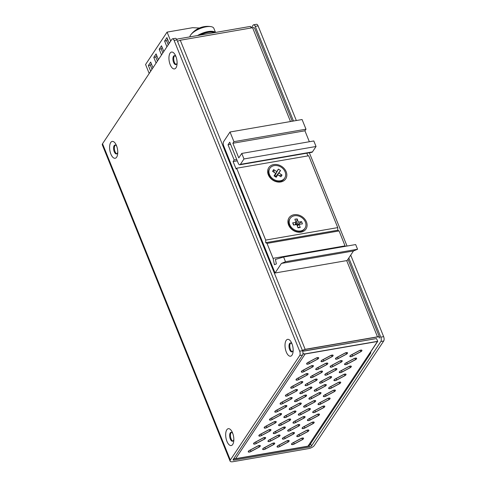 <?xml version="1.0" encoding="UTF-8"?>
<svg xmlns="http://www.w3.org/2000/svg" width="486" height="486" viewBox="0 0 486 486"><rect width="100%" height="100%" fill="white"/><g stroke="black" fill="none" stroke-linecap="round" stroke-linejoin="round"><path stroke-width="0.73" d="M275.064 272.998L347.125 260.532L353.48 250.958L357.562 249.251L355.667 244.555L283.605 257.021L285.501 261.717L281.418 263.424L275.064 272.998L223.724 145.928A3.226 1.458 80.2 0 1 223.663 141.572L230.024 131.998L233.93 141.663L232.873 143.261L238.784 157.901L241.755 153.436L243.984 158.958L240.4 164.359A3.226 1.458 80.2 0 1 239.829 164.778A3.226 1.458 80.2 0 1 238.219 163.193L229.738 142.198L228.031 144.773L234.167 159.967L233.11 161.565L236.123 169.025L236.652 168.223L265.684 240.078L265.714 242.696L337.776 230.23L339.082 230.929L345.224 246.359M265.714 242.696L267.021 243.395L273.059 258.333L274.45 264.7L276.376 263.922L275.398 259.439L283.605 257.021M230.024 131.998L302.085 119.532L305.992 129.197L304.929 130.795L309.351 141.736M241.755 153.436L313.816 140.964L316.046 146.493L312.455 151.893L240.4 164.359M239.829 164.778L311.891 152.312A3.226 1.458 -99.8 0 0 312.455 151.893M306.824 153.187L307.917 155.897M236.652 168.223L308.713 155.757L337.746 227.612L337.776 230.23M281.418 263.424L353.48 250.958M285.501 261.717L357.562 249.251M273.059 258.333L345.115 245.867M267.021 243.395L339.082 230.929M337.746 227.612L265.684 240.078M306.441 221.889A10.17 8.183 33.6 0 0 289.996 216.677A10.17 8.183 33.6 0 0 296.083 231.743A10.17 8.183 33.6 0 0 306.441 221.889M286.175 171.722A10.17 8.183 33.6 0 0 269.724 166.51A10.17 8.183 33.6 0 0 275.817 181.576A10.17 8.183 33.6 0 0 286.175 171.722M233.11 161.565L237.271 160.842M236.737 159.523L234.167 159.967M228.031 144.773L230.601 144.33M243.984 158.958L316.046 146.493M232.873 143.261L304.929 130.795M305.992 129.197L233.93 141.663M284.687 178.101L284.207 178.818A8.876 7.144 -146.4 0 1 272.962 179.923A8.876 7.144 -146.4 0 1 269.42 169L269.9 168.278A8.876 7.144 -146.4 0 1 281.242 167.239A8.876 7.144 -146.4 0 1 284.687 178.101A8.876 7.144 -146.4 0 1 273.442 179.206A8.876 7.144 -146.4 0 1 269.9 168.278M272.543 171.333L275.665 173.362L274.049 175.889L276.188 177.275L277.81 174.747L280.932 176.776L282.044 175.045L278.915 173.022L280.531 170.489L278.393 169.104L276.777 171.631L273.648 169.602L272.543 171.333M274.529 176.199L274.772 175.44M274.189 172.402L273.648 169.602M276.777 171.631L274.827 175.732L275.896 176.424L275.598 176.892M275.665 173.362L274.462 176.157M274.827 175.732L278.393 169.104M278.915 173.022L275.896 176.424L280.531 170.489M277.81 174.747L275.677 176.947M275.896 176.424L276.261 176.339M279.237 175.677L282.044 175.045M304.953 228.268L304.479 228.985A8.876 7.144 -146.4 0 1 293.131 230.024A8.876 7.144 -146.4 0 1 289.686 219.168L290.166 218.445A8.876 7.144 -146.4 0 1 298.222 215.936A8.876 7.144 -146.4 0 1 305.481 222.327A8.876 7.144 -146.4 0 1 304.953 228.268A8.876 7.144 -146.4 0 1 293.605 229.307A8.876 7.144 -146.4 0 1 290.166 218.445M300.245 227.521L299.09 224.307L302.42 223.876L301.63 221.677L298.307 222.108L297.153 218.9L294.874 219.198L296.029 222.406L292.7 222.837L293.489 225.036L296.812 224.605L297.967 227.813L300.245 227.521L297.784 227.302M299.09 224.307L297.317 226.008M301.63 221.677L297.001 225.115M293.902 224.982L292.7 222.837M298.307 222.108L296.66 224.623M295.111 224.824L296.029 222.406M297.153 218.9L295.998 224.708M233.572 458.93L234.045 460.102A1.616 0.62 158 0 1 233.08 459.914A1.616 0.62 158 0 1 233.159 459.549L302.559 355.047A3.226 1.458 -99.8 0 0 302.505 350.685L176.947 39.919A3.226 1.458 -99.8 0 0 175.337 38.339L172.5 38.825A3.226 1.458 80.2 0 1 174.11 40.411L299.668 351.178A3.226 1.458 -99.8 0 1 299.722 355.539L302.559 355.047M176.218 64.438A4.52 2.041 80.2 0 1 174.371 62.232A4.52 2.041 80.2 0 1 174.705 55.702M232.952 441.069A4.52 2.041 80.2 0 1 231.111 438.87A4.52 2.041 80.2 0 1 231.439 432.34M116.883 153.783A4.52 2.041 80.2 0 1 115.036 151.583A4.52 2.041 80.2 0 1 115.37 145.053M292.286 351.724A4.52 2.041 80.2 0 1 290.446 349.519A4.52 2.041 80.2 0 1 290.78 342.988M310.554 443.754L311.459 446.008L380.866 341.5L383.703 341.008L314.296 445.516A4.842 1.865 -22 0 1 308.452 448.645L232.988 461.7A4.842 1.865 -22 0 1 230.091 461.123A4.842 1.865 -22 0 1 230.321 460.042L299.722 355.539M311.459 446.008A1.616 0.62 -22 0 1 309.515 447.047L234.045 460.102M230.091 461.123L102.297 144.828A4.842 1.865 -22 0 1 102.534 143.753L171.935 39.245A3.226 1.458 80.2 0 1 172.5 38.825M251.25 27.957L253.072 25.211A3.226 1.458 -99.8 0 1 253.637 24.792A3.226 1.458 -99.8 0 1 255.247 26.378L258.084 25.886A3.226 1.458 -99.8 0 0 256.474 24.3L253.637 24.792M177.098 62.767A4.52 2.041 80.2 0 1 175.835 64.589A4.52 2.041 80.2 0 1 173.587 62.372A4.52 2.041 80.2 0 1 174.298 55.683A4.52 2.041 80.2 0 1 176.096 56.983M233.833 439.399A4.52 2.041 80.2 0 1 232.575 441.227A4.52 2.041 80.2 0 1 230.321 439.004A4.52 2.041 80.2 0 1 231.032 432.321A4.52 2.041 80.2 0 1 232.83 433.615M117.764 152.112A4.52 2.041 80.2 0 1 116.5 153.941A4.52 2.041 80.2 0 1 114.246 151.723A4.52 2.041 80.2 0 1 114.963 145.035A4.52 2.041 80.2 0 1 116.761 146.329M293.167 350.054A4.52 2.041 80.2 0 1 291.91 351.876A4.52 2.041 80.2 0 1 289.656 349.659A4.52 2.041 80.2 0 1 289.577 343.559A4.52 2.041 80.2 0 1 290.367 342.97A4.52 2.041 80.2 0 1 292.171 344.27M286.132 340.455A8.554 3.864 80.2 0 1 291.734 343.159A8.554 3.864 80.2 0 1 293.131 351.244A8.554 3.864 80.2 0 1 287.329 354.051A8.554 3.864 80.2 0 1 286.132 340.455M226.944 441.355A8.554 3.864 80.2 0 1 226.719 429.928A8.554 3.864 80.2 0 1 232.399 432.504A8.554 3.864 80.2 0 1 233.796 440.589A8.554 3.864 80.2 0 1 231.111 445.571A8.554 3.864 80.2 0 1 226.944 441.355M110.875 154.068A8.554 3.864 80.2 0 1 110.65 142.641A8.554 3.864 80.2 0 1 116.324 145.223A8.554 3.864 80.2 0 1 117.727 153.303A8.554 3.864 80.2 0 1 115.036 158.284A8.554 3.864 80.2 0 1 110.875 154.068M170.209 64.723A8.554 3.864 80.2 0 1 169.985 53.29A8.554 3.864 80.2 0 1 175.665 55.872A8.554 3.864 80.2 0 1 177.062 63.958A8.554 3.864 80.2 0 1 174.371 68.933A8.554 3.864 80.2 0 1 170.209 64.723M383.703 341.008A3.226 1.458 -99.8 0 0 383.642 336.652L350.71 255.132M347.04 246.05L309.345 152.75M296.326 120.528L258.084 25.886M383.642 336.652L380.805 337.144A3.226 1.458 80.2 0 1 380.866 341.5M380.805 337.144L348.82 257.975M293.489 121.02L255.247 26.378M149.196 73.483L145.569 64.504L167.081 32.112L192.614 27.696L199.436 28.024M152.981 67.785L150.672 62.068L148.37 65.531L150.684 71.248M158.393 59.632L156.085 53.916L153.789 57.378L156.097 63.095M163.812 51.48L161.498 45.763L159.201 49.226L161.51 54.942M169.225 43.327L166.917 37.61L164.614 41.073L166.923 46.79M167.081 32.112L170.708 41.091M148.37 65.531L150.356 65.185L152.003 69.261M151.334 63.715L150.356 65.185M153.789 57.378L155.769 57.032L157.415 61.108M156.747 55.562L155.769 57.032M159.201 49.226L161.188 48.879L162.834 52.95M162.166 47.409L161.188 48.879M164.614 41.073L166.601 40.727L168.247 44.797M167.579 39.257L166.601 40.727M189.813 36.893A12.909 4.963 -22 0 1 190.548 35.156A12.909 4.963 -22 0 1 190.779 34.828A12.909 4.963 -22 0 1 211.027 26.645A12.909 4.963 -22 0 1 213.864 28.358L215.517 32.447M197.504 35.563A12.909 4.963 -22 0 1 215.365 32.471M300.931 438.53L292.663 442.953A2.005 0.772 158 0 0 291.588 444.192A2.005 0.772 158 0 0 294.224 443.925L302.492 439.502A2.005 0.772 158 0 0 303.568 438.263A2.005 0.772 158 0 0 300.931 438.53M286.521 441.021L278.253 445.449A2.005 0.772 158 0 0 277.172 446.683A2.005 0.772 158 0 0 279.815 446.415L288.083 441.993A2.005 0.772 158 0 0 289.158 440.753A2.005 0.772 158 0 0 286.521 441.021M272.105 443.518L263.837 447.94A2.005 0.772 158 0 0 262.762 449.179A2.005 0.772 158 0 0 265.405 448.912L273.667 444.483A2.005 0.772 158 0 0 274.748 443.25A2.005 0.772 158 0 0 272.105 443.518M257.695 446.008L249.427 450.431A2.005 0.772 158 0 0 248.352 451.67A2.005 0.772 158 0 0 250.989 451.403L259.257 446.98A2.005 0.772 158 0 0 260.332 445.741A2.005 0.772 158 0 0 257.695 446.008M306.241 430.535L297.973 434.964A2.005 0.772 158 0 0 296.891 436.197A2.005 0.772 158 0 0 299.534 435.936L307.802 431.507A2.005 0.772 158 0 0 308.877 430.268A2.005 0.772 158 0 0 306.241 430.535M291.825 433.032L283.557 437.455A2.005 0.772 158 0 0 282.481 438.694A2.005 0.772 158 0 0 285.124 438.427L293.386 433.998A2.005 0.772 158 0 0 294.467 432.765A2.005 0.772 158 0 0 291.825 433.032M277.415 435.523L269.147 439.952A2.005 0.772 158 0 0 268.072 441.185A2.005 0.772 158 0 0 270.708 440.917L278.976 436.495A2.005 0.772 158 0 0 280.051 435.256A2.005 0.772 158 0 0 277.415 435.523M262.999 438.014L254.737 442.442A2.005 0.772 158 0 0 253.656 443.675A2.005 0.772 158 0 0 256.298 443.414L264.56 438.986A2.005 0.772 158 0 0 265.642 437.752A2.005 0.772 158 0 0 262.999 438.014M311.544 422.547L303.282 426.969A2.005 0.772 158 0 0 302.201 428.209A2.005 0.772 158 0 0 304.844 427.941L313.106 423.513A2.005 0.772 158 0 0 314.187 422.279A2.005 0.772 158 0 0 311.544 422.547M297.134 425.037L288.866 429.466A2.005 0.772 158 0 0 287.791 430.699A2.005 0.772 158 0 0 290.428 430.432L298.696 426.009A2.005 0.772 158 0 0 299.771 424.77A2.005 0.772 158 0 0 297.134 425.037M282.718 427.534L274.456 431.957A2.005 0.772 158 0 0 273.375 433.196A2.005 0.772 158 0 0 276.018 432.929L284.28 428.5A2.005 0.772 158 0 0 285.361 427.267A2.005 0.772 158 0 0 282.718 427.534M268.308 430.025L260.04 434.448A2.005 0.772 158 0 0 258.965 435.687A2.005 0.772 158 0 0 261.602 435.42L269.87 430.997A2.005 0.772 158 0 0 270.951 429.758A2.005 0.772 158 0 0 268.308 430.025M316.854 414.552L308.586 418.981A2.005 0.772 158 0 0 307.51 420.214A2.005 0.772 158 0 0 310.147 419.947L318.415 415.524A2.005 0.772 158 0 0 319.49 414.285A2.005 0.772 158 0 0 316.854 414.552M302.438 417.049L294.176 421.471A2.005 0.772 158 0 0 293.094 422.711A2.005 0.772 158 0 0 295.737 422.443L303.999 418.015A2.005 0.772 158 0 0 305.08 416.781A2.005 0.772 158 0 0 302.438 417.049M288.028 419.54L279.76 423.968A2.005 0.772 158 0 0 278.685 425.201A2.005 0.772 158 0 0 281.321 424.934L289.589 420.512A2.005 0.772 158 0 0 290.671 419.272A2.005 0.772 158 0 0 288.028 419.54M273.618 422.03L265.35 426.459A2.005 0.772 158 0 0 264.269 427.692A2.005 0.772 158 0 0 266.911 427.431L275.179 423.002A2.005 0.772 158 0 0 276.255 421.769A2.005 0.772 158 0 0 273.618 422.03M322.157 406.563L313.895 410.986A2.005 0.772 158 0 0 312.814 412.225A2.005 0.772 158 0 0 315.457 411.958L323.719 407.529A2.005 0.772 158 0 0 324.8 406.296A2.005 0.772 158 0 0 322.157 406.563M307.747 409.054L299.479 413.483A2.005 0.772 158 0 0 298.404 414.716A2.005 0.772 158 0 0 301.041 414.449L309.309 410.026A2.005 0.772 158 0 0 310.39 408.787A2.005 0.772 158 0 0 307.747 409.054M293.337 411.551L285.069 415.973A2.005 0.772 158 0 0 283.994 417.213A2.005 0.772 158 0 0 286.631 416.945L294.899 412.517A2.005 0.772 158 0 0 295.974 411.284A2.005 0.772 158 0 0 293.337 411.551M278.921 414.042L270.659 418.464A2.005 0.772 158 0 0 269.578 419.704A2.005 0.772 158 0 0 272.221 419.436L280.483 415.014A2.005 0.772 158 0 0 281.564 413.774A2.005 0.772 158 0 0 278.921 414.042M327.467 398.569L319.199 402.997A2.005 0.772 158 0 0 318.123 404.231A2.005 0.772 158 0 0 320.76 403.963L329.028 399.541A2.005 0.772 158 0 0 330.109 398.301A2.005 0.772 158 0 0 327.467 398.569M313.057 401.065L304.789 405.488A2.005 0.772 158 0 0 303.714 406.727A2.005 0.772 158 0 0 306.35 406.46L314.618 402.031A2.005 0.772 158 0 0 315.693 400.798A2.005 0.772 158 0 0 313.057 401.065M298.641 403.556L290.379 407.985A2.005 0.772 158 0 0 289.298 409.218A2.005 0.772 158 0 0 291.94 408.951L300.202 404.528A2.005 0.772 158 0 0 301.284 403.289A2.005 0.772 158 0 0 298.641 403.556M284.231 406.047L275.963 410.476A2.005 0.772 158 0 0 274.888 411.709A2.005 0.772 158 0 0 277.524 411.448L285.792 407.019A2.005 0.772 158 0 0 286.868 405.786A2.005 0.772 158 0 0 284.231 406.047M332.776 390.58L324.508 395.003A2.005 0.772 158 0 0 323.433 396.242A2.005 0.772 158 0 0 326.07 395.975L334.338 391.546A2.005 0.772 158 0 0 335.413 390.313A2.005 0.772 158 0 0 332.776 390.58M318.36 393.071L310.098 397.499A2.005 0.772 158 0 0 309.017 398.733A2.005 0.772 158 0 0 311.66 398.465L319.922 394.043A2.005 0.772 158 0 0 321.003 392.803A2.005 0.772 158 0 0 318.36 393.071M303.95 395.561L295.682 399.99A2.005 0.772 158 0 0 294.607 401.229A2.005 0.772 158 0 0 297.244 400.962L305.512 396.533A2.005 0.772 158 0 0 306.587 395.3A2.005 0.772 158 0 0 303.95 395.561M289.541 398.058L281.273 402.481A2.005 0.772 158 0 0 280.191 403.72A2.005 0.772 158 0 0 282.834 403.453L291.102 399.03A2.005 0.772 158 0 0 292.177 397.791A2.005 0.772 158 0 0 289.541 398.058M338.08 382.585L329.818 387.014A2.005 0.772 158 0 0 328.736 388.247A2.005 0.772 158 0 0 331.379 387.98L339.641 383.557A2.005 0.772 158 0 0 340.722 382.318A2.005 0.772 158 0 0 338.08 382.585M323.67 385.082L315.402 389.505A2.005 0.772 158 0 0 314.327 390.744A2.005 0.772 158 0 0 316.963 390.477L325.231 386.048A2.005 0.772 158 0 0 326.306 384.815A2.005 0.772 158 0 0 323.67 385.082M309.26 387.573L300.992 391.995A2.005 0.772 158 0 0 299.911 393.235A2.005 0.772 158 0 0 302.553 392.967L310.821 388.545A2.005 0.772 158 0 0 311.897 387.306A2.005 0.772 158 0 0 309.26 387.573M294.844 390.064L286.582 394.492A2.005 0.772 158 0 0 285.501 395.726A2.005 0.772 158 0 0 288.143 395.464L296.405 391.036A2.005 0.772 158 0 0 297.487 389.802A2.005 0.772 158 0 0 294.844 390.064M343.389 374.597L335.121 379.019A2.005 0.772 158 0 0 334.046 380.259A2.005 0.772 158 0 0 336.683 379.991L344.951 375.563A2.005 0.772 158 0 0 346.032 374.329A2.005 0.772 158 0 0 343.389 374.597M328.979 377.087L320.711 381.516A2.005 0.772 158 0 0 319.63 382.749A2.005 0.772 158 0 0 322.273 382.482L330.541 378.059A2.005 0.772 158 0 0 331.616 376.82A2.005 0.772 158 0 0 328.979 377.087M314.563 379.578L306.302 384.007A2.005 0.772 158 0 0 305.22 385.24A2.005 0.772 158 0 0 307.863 384.979L316.125 380.55A2.005 0.772 158 0 0 317.206 379.317A2.005 0.772 158 0 0 314.563 379.578M300.154 382.075L291.886 386.498A2.005 0.772 158 0 0 290.81 387.737A2.005 0.772 158 0 0 293.447 387.47L301.715 383.047A2.005 0.772 158 0 0 302.79 381.808A2.005 0.772 158 0 0 300.154 382.075M348.699 366.602L340.431 371.031A2.005 0.772 158 0 0 339.35 372.264A2.005 0.772 158 0 0 341.992 371.997L350.26 367.574A2.005 0.772 158 0 0 351.335 366.335A2.005 0.772 158 0 0 348.699 366.602M334.283 369.099L326.021 373.521A2.005 0.772 158 0 0 324.94 374.761A2.005 0.772 158 0 0 327.582 374.493L335.844 370.065A2.005 0.772 158 0 0 336.926 368.831A2.005 0.772 158 0 0 334.283 369.099M319.873 371.59L311.605 376.012A2.005 0.772 158 0 0 310.53 377.251A2.005 0.772 158 0 0 313.166 376.984L321.434 372.562A2.005 0.772 158 0 0 322.51 371.322A2.005 0.772 158 0 0 319.873 371.59M305.457 374.08L297.195 378.509A2.005 0.772 158 0 0 296.114 379.742A2.005 0.772 158 0 0 298.756 379.481L307.018 375.052A2.005 0.772 158 0 0 308.1 373.819A2.005 0.772 158 0 0 305.457 374.08M354.002 358.613L345.74 363.036A2.005 0.772 158 0 0 344.659 364.275A2.005 0.772 158 0 0 347.302 364.008L355.564 359.579A2.005 0.772 158 0 0 356.645 358.346A2.005 0.772 158 0 0 354.002 358.613M339.593 361.104L331.324 365.533A2.005 0.772 158 0 0 330.249 366.766A2.005 0.772 158 0 0 332.886 366.499L341.154 362.076A2.005 0.772 158 0 0 342.229 360.837A2.005 0.772 158 0 0 339.593 361.104M325.177 363.595L316.915 368.024A2.005 0.772 158 0 0 315.833 369.257A2.005 0.772 158 0 0 318.476 368.995L326.744 364.567A2.005 0.772 158 0 0 327.819 363.334A2.005 0.772 158 0 0 325.177 363.595M310.767 366.092L302.499 370.514A2.005 0.772 158 0 0 301.423 371.754A2.005 0.772 158 0 0 304.06 371.486L312.328 367.064A2.005 0.772 158 0 0 313.409 365.824A2.005 0.772 158 0 0 310.767 366.092M359.312 350.619L351.044 355.047A2.005 0.772 158 0 0 349.969 356.281A2.005 0.772 158 0 0 352.605 356.013L360.873 351.591A2.005 0.772 158 0 0 361.949 350.351A2.005 0.772 158 0 0 359.312 350.619M344.896 353.115L336.634 357.538A2.005 0.772 158 0 0 335.553 358.777A2.005 0.772 158 0 0 338.195 358.51L346.463 354.081A2.005 0.772 158 0 0 347.539 352.848A2.005 0.772 158 0 0 344.896 353.115M376.45 338.566L303.963 350.983M302.413 350.461L305.044 349.501L377.373 336.986A3.396 1.306 158 0 1 379.408 337.393A3.396 1.306 158 0 1 379.244 338.147L379.347 337.989A3.396 1.306 158 0 0 379.511 337.235A3.396 1.306 158 0 0 377.482 336.828L305.153 349.337L302.383 350.388M177.499 41.286L180.27 40.241L252.592 27.726A3.396 1.306 -22 0 1 254.628 28.133L292.244 121.233M302.681 351.184L376.486 338.566L377.737 341.3A3.396 2.734 -146.4 0 1 377.598 341.33L305.263 353.838A3.396 2.734 -146.4 0 1 302.978 353.443M176.764 39.518A3.396 2.734 -146.4 0 1 178.034 38.929L250.369 26.414A3.396 2.734 -146.4 0 1 250.509 26.396L251.074 27.988M377.737 341.3L368.892 354.622A3.396 2.734 33.6 0 0 370.405 353.62A3.396 2.734 33.6 0 0 370.739 351.84M370.405 353.62L309.643 445.127A3.396 2.734 -146.4 0 1 307.984 446.154L235.649 458.669A3.396 2.734 -146.4 0 1 233.863 458.486M330.486 355.606L322.218 360.029A2.005 0.772 158 0 0 321.143 361.268A2.005 0.772 158 0 0 323.779 361.001L332.047 356.578A2.005 0.772 158 0 0 333.129 355.339A2.005 0.772 158 0 0 330.486 355.606M316.076 358.097L307.808 362.526A2.005 0.772 158 0 0 306.733 363.759A2.005 0.772 158 0 0 309.369 363.498L317.637 359.069A2.005 0.772 158 0 0 318.713 357.836A2.005 0.772 158 0 0 316.076 358.097M300.828 438.688L292.56 443.111A2.005 0.772 158 0 0 291.479 444.35A2.005 0.772 158 0 0 294.121 444.083L302.389 439.66A2.005 0.772 158 0 0 303.464 438.421A2.005 0.772 158 0 0 300.828 438.688M286.412 441.179L278.144 445.607A2.005 0.772 158 0 0 277.069 446.841A2.005 0.772 158 0 0 279.711 446.579L287.973 442.151A2.005 0.772 158 0 0 289.055 440.917A2.005 0.772 158 0 0 286.412 441.179M272.002 443.675L263.734 448.098A2.005 0.772 158 0 0 262.659 449.337A2.005 0.772 158 0 0 265.295 449.07L273.563 444.641A2.005 0.772 158 0 0 274.639 443.408A2.005 0.772 158 0 0 272.002 443.675M257.586 446.166L249.324 450.595A2.005 0.772 158 0 0 248.243 451.828A2.005 0.772 158 0 0 250.885 451.561L259.147 447.138A2.005 0.772 158 0 0 260.229 445.899A2.005 0.772 158 0 0 257.586 446.166M306.131 430.693L297.869 435.122A2.005 0.772 158 0 0 296.788 436.355A2.005 0.772 158 0 0 299.431 436.094L307.693 431.665A2.005 0.772 158 0 0 308.774 430.432A2.005 0.772 158 0 0 306.131 430.693M291.721 433.19L283.453 437.613A2.005 0.772 158 0 0 282.378 438.852A2.005 0.772 158 0 0 285.015 438.585L293.283 434.162A2.005 0.772 158 0 0 294.358 432.923A2.005 0.772 158 0 0 291.721 433.19M277.306 435.681L269.044 440.109A2.005 0.772 158 0 0 267.962 441.343A2.005 0.772 158 0 0 270.605 441.075L278.867 436.653A2.005 0.772 158 0 0 279.948 435.413A2.005 0.772 158 0 0 277.306 435.681M262.896 438.178L254.628 442.6A2.005 0.772 158 0 0 253.552 443.84A2.005 0.772 158 0 0 256.189 443.572L264.457 439.144A2.005 0.772 158 0 0 265.538 437.91A2.005 0.772 158 0 0 262.896 438.178M311.441 422.705L303.173 427.127A2.005 0.772 158 0 0 302.098 428.366A2.005 0.772 158 0 0 304.734 428.099L313.002 423.677A2.005 0.772 158 0 0 314.078 422.437A2.005 0.772 158 0 0 311.441 422.705M297.025 425.195L288.763 429.624A2.005 0.772 158 0 0 287.682 430.857A2.005 0.772 158 0 0 290.324 430.596L298.586 426.167A2.005 0.772 158 0 0 299.668 424.934A2.005 0.772 158 0 0 297.025 425.195M282.615 427.692L274.347 432.115A2.005 0.772 158 0 0 273.272 433.354A2.005 0.772 158 0 0 275.908 433.087L284.176 428.658A2.005 0.772 158 0 0 285.258 427.425A2.005 0.772 158 0 0 282.615 427.692M268.205 430.183L259.937 434.612A2.005 0.772 158 0 0 258.856 435.845A2.005 0.772 158 0 0 261.498 435.578L269.766 431.155A2.005 0.772 158 0 0 270.842 429.916A2.005 0.772 158 0 0 268.205 430.183M316.744 414.71L308.482 419.139A2.005 0.772 158 0 0 307.401 420.372A2.005 0.772 158 0 0 310.044 420.111L318.306 415.682A2.005 0.772 158 0 0 319.387 414.449A2.005 0.772 158 0 0 316.744 414.71M302.335 417.207L294.066 421.629A2.005 0.772 158 0 0 292.991 422.869A2.005 0.772 158 0 0 295.628 422.601L303.896 418.179A2.005 0.772 158 0 0 304.977 416.939A2.005 0.772 158 0 0 302.335 417.207M287.925 419.697L279.657 424.126A2.005 0.772 158 0 0 278.581 425.359A2.005 0.772 158 0 0 281.218 425.092L289.486 420.669A2.005 0.772 158 0 0 290.561 419.43A2.005 0.772 158 0 0 287.925 419.697M273.509 422.194L265.247 426.617A2.005 0.772 158 0 0 264.165 427.856A2.005 0.772 158 0 0 266.808 427.589L275.07 423.16A2.005 0.772 158 0 0 276.151 421.927A2.005 0.772 158 0 0 273.509 422.194M322.054 406.721L313.786 411.144A2.005 0.772 158 0 0 312.711 412.383A2.005 0.772 158 0 0 315.347 412.116L323.615 407.693A2.005 0.772 158 0 0 324.697 406.454A2.005 0.772 158 0 0 322.054 406.721M307.644 409.212L299.376 413.641A2.005 0.772 158 0 0 298.301 414.874A2.005 0.772 158 0 0 300.937 414.613L309.205 410.184A2.005 0.772 158 0 0 310.281 408.951A2.005 0.772 158 0 0 307.644 409.212M293.228 411.709L284.966 416.131A2.005 0.772 158 0 0 283.885 417.371A2.005 0.772 158 0 0 286.527 417.103L294.789 412.675A2.005 0.772 158 0 0 295.871 411.442A2.005 0.772 158 0 0 293.228 411.709M278.818 414.2L270.55 418.628A2.005 0.772 158 0 0 269.475 419.861A2.005 0.772 158 0 0 272.111 419.594L280.379 415.172A2.005 0.772 158 0 0 281.455 413.932A2.005 0.772 158 0 0 278.818 414.2M327.364 398.727L319.095 403.155A2.005 0.772 158 0 0 318.02 404.388A2.005 0.772 158 0 0 320.657 404.127L328.925 399.699A2.005 0.772 158 0 0 330 398.465A2.005 0.772 158 0 0 327.364 398.727M312.948 401.223L304.686 405.646A2.005 0.772 158 0 0 303.604 406.885A2.005 0.772 158 0 0 306.247 406.618L314.509 402.195A2.005 0.772 158 0 0 315.59 400.956A2.005 0.772 158 0 0 312.948 401.223M298.538 403.714L290.27 408.143A2.005 0.772 158 0 0 289.194 409.376A2.005 0.772 158 0 0 291.831 409.109L300.099 404.686A2.005 0.772 158 0 0 301.174 403.447A2.005 0.772 158 0 0 298.538 403.714M284.128 406.211L275.86 410.634A2.005 0.772 158 0 0 274.778 411.873A2.005 0.772 158 0 0 277.421 411.606L285.689 407.177A2.005 0.772 158 0 0 286.764 405.944A2.005 0.772 158 0 0 284.128 406.211M332.667 390.738L324.405 395.161A2.005 0.772 158 0 0 323.324 396.4A2.005 0.772 158 0 0 325.966 396.133L334.228 391.71A2.005 0.772 158 0 0 335.31 390.471A2.005 0.772 158 0 0 332.667 390.738M318.257 393.229L309.989 397.657A2.005 0.772 158 0 0 308.914 398.891A2.005 0.772 158 0 0 311.55 398.629L319.818 394.201A2.005 0.772 158 0 0 320.894 392.961A2.005 0.772 158 0 0 318.257 393.229M303.847 395.726L295.579 400.148A2.005 0.772 158 0 0 294.498 401.387A2.005 0.772 158 0 0 297.14 401.12L305.408 396.691A2.005 0.772 158 0 0 306.484 395.458A2.005 0.772 158 0 0 303.847 395.726M289.431 398.216L281.169 402.645A2.005 0.772 158 0 0 280.088 403.878A2.005 0.772 158 0 0 282.731 403.611L290.993 399.188A2.005 0.772 158 0 0 292.074 397.949A2.005 0.772 158 0 0 289.431 398.216M337.977 382.743L329.708 387.172A2.005 0.772 158 0 0 328.633 388.405A2.005 0.772 158 0 0 331.27 388.144L339.538 383.715A2.005 0.772 158 0 0 340.619 382.482A2.005 0.772 158 0 0 337.977 382.743M323.567 385.24L315.299 389.663A2.005 0.772 158 0 0 314.217 390.902A2.005 0.772 158 0 0 316.86 390.635L325.128 386.206A2.005 0.772 158 0 0 326.203 384.973A2.005 0.772 158 0 0 323.567 385.24M309.151 387.731L300.889 392.159A2.005 0.772 158 0 0 299.807 393.393A2.005 0.772 158 0 0 302.45 393.125L310.712 388.703A2.005 0.772 158 0 0 311.793 387.464A2.005 0.772 158 0 0 309.151 387.731M294.741 390.228L286.473 394.65A2.005 0.772 158 0 0 285.397 395.89A2.005 0.772 158 0 0 288.034 395.622L296.302 391.194A2.005 0.772 158 0 0 297.377 389.96A2.005 0.772 158 0 0 294.741 390.228M343.286 374.755L335.018 379.177A2.005 0.772 158 0 0 333.937 380.417A2.005 0.772 158 0 0 336.579 380.149L344.847 375.727A2.005 0.772 158 0 0 345.923 374.487A2.005 0.772 158 0 0 343.286 374.755M328.87 377.245L320.608 381.674A2.005 0.772 158 0 0 319.527 382.907A2.005 0.772 158 0 0 322.169 382.64L330.431 378.217A2.005 0.772 158 0 0 331.513 376.978A2.005 0.772 158 0 0 328.87 377.245M314.46 379.742L306.192 384.165A2.005 0.772 158 0 0 305.117 385.404A2.005 0.772 158 0 0 307.753 385.137L316.022 380.708A2.005 0.772 158 0 0 317.097 379.475A2.005 0.772 158 0 0 314.46 379.742M300.044 382.233L291.782 386.662A2.005 0.772 158 0 0 290.701 387.895A2.005 0.772 158 0 0 293.344 387.628L301.606 383.205A2.005 0.772 158 0 0 302.687 381.966A2.005 0.772 158 0 0 300.044 382.233M348.59 366.76L340.328 371.189A2.005 0.772 158 0 0 339.246 372.422A2.005 0.772 158 0 0 341.889 372.161L350.151 367.732A2.005 0.772 158 0 0 351.232 366.499A2.005 0.772 158 0 0 348.59 366.76M334.18 369.257L325.912 373.679A2.005 0.772 158 0 0 324.836 374.919A2.005 0.772 158 0 0 327.473 374.651L335.741 370.223A2.005 0.772 158 0 0 336.816 368.989A2.005 0.772 158 0 0 334.18 369.257M319.764 371.747L311.502 376.176A2.005 0.772 158 0 0 310.42 377.409A2.005 0.772 158 0 0 313.063 377.142L321.331 372.719A2.005 0.772 158 0 0 322.406 371.48A2.005 0.772 158 0 0 319.764 371.747M305.354 374.244L297.086 378.667A2.005 0.772 158 0 0 296.01 379.906A2.005 0.772 158 0 0 298.647 379.639L306.915 375.21A2.005 0.772 158 0 0 307.996 373.977A2.005 0.772 158 0 0 305.354 374.244M353.899 358.771L345.631 363.194A2.005 0.772 158 0 0 344.556 364.433A2.005 0.772 158 0 0 347.192 364.166L355.46 359.743A2.005 0.772 158 0 0 356.536 358.504A2.005 0.772 158 0 0 353.899 358.771M339.483 361.262L331.221 365.691A2.005 0.772 158 0 0 330.14 366.924A2.005 0.772 158 0 0 332.782 366.657L341.05 362.234A2.005 0.772 158 0 0 342.126 360.995A2.005 0.772 158 0 0 339.483 361.262M325.073 363.759L316.805 368.181A2.005 0.772 158 0 0 315.73 369.421A2.005 0.772 158 0 0 318.366 369.153L326.635 364.725A2.005 0.772 158 0 0 327.716 363.492A2.005 0.772 158 0 0 325.073 363.759M310.663 366.25L302.395 370.678A2.005 0.772 158 0 0 301.32 371.912A2.005 0.772 158 0 0 303.957 371.644L312.225 367.222A2.005 0.772 158 0 0 313.3 365.982A2.005 0.772 158 0 0 310.663 366.25M359.203 350.777L350.941 355.205A2.005 0.772 158 0 0 349.859 356.438A2.005 0.772 158 0 0 352.502 356.177L360.77 351.749A2.005 0.772 158 0 0 361.845 350.509A2.005 0.772 158 0 0 359.203 350.777M344.793 353.273L336.525 357.696A2.005 0.772 158 0 0 335.449 358.935A2.005 0.772 158 0 0 338.086 358.668L346.354 354.239A2.005 0.772 158 0 0 347.435 353.006A2.005 0.772 158 0 0 344.793 353.273M376.377 338.584L304.096 351.074M233.76 458.65A3.396 2.734 -146.4 0 0 235.546 458.827L307.881 446.312A3.396 2.734 -146.4 0 0 309.533 445.285L370.302 353.778A3.396 2.734 33.6 0 1 368.789 354.78L377.634 341.458A3.396 2.734 -146.4 0 1 377.494 341.488L305.159 354.002A3.396 2.734 -146.4 0 1 302.966 353.65M330.383 355.764L322.115 360.193A2.005 0.772 158 0 0 321.039 361.426A2.005 0.772 158 0 0 323.676 361.159L331.944 356.736A2.005 0.772 158 0 0 333.019 355.497A2.005 0.772 158 0 0 330.383 355.764M315.967 358.255L307.705 362.684A2.005 0.772 158 0 0 306.623 363.923A2.005 0.772 158 0 0 309.266 363.656L317.528 359.227A2.005 0.772 158 0 0 318.609 357.994A2.005 0.772 158 0 0 315.967 358.255M302.505 350.685L299.668 351.178M174.11 40.411L176.947 39.919M102.534 143.753L230.321 460.042M309.023 445.832L309.515 447.047M214.624 32.598A12.909 4.963 158 0 0 200.244 35.089M293.659 442.521L294.224 443.925M301.982 438.238L302.492 439.502M279.25 445.018L279.815 446.415M287.572 440.735L288.083 441.993M264.834 447.509L265.405 448.912M273.156 443.226L273.667 444.483M250.424 450.006L250.989 451.403M258.746 445.723L259.257 446.98M298.969 434.533L299.534 435.936M307.292 430.25L307.802 431.507M284.553 437.023L285.124 438.427M292.882 432.74L293.386 433.998M270.143 439.52L270.708 440.917M278.466 435.237L278.976 436.495M255.733 442.011L256.298 443.414M264.056 437.728L264.56 438.986M304.272 426.538L304.844 427.941M312.601 422.255L313.106 423.513M289.863 429.035L290.428 430.432M298.185 424.752L298.696 426.009M275.453 431.525L276.018 432.929M283.775 427.243L284.28 428.5M261.037 434.022L261.602 435.42M269.359 429.739L269.87 430.997M309.582 418.549L310.147 419.947M317.905 414.266L318.415 415.524M295.172 421.04L295.737 422.443M303.495 416.757L303.999 418.015M280.756 423.537L281.321 424.934M289.079 419.254L289.589 420.512M266.346 426.028L266.911 427.431M274.669 421.745L275.179 423.002M314.892 410.555L315.457 411.958M323.214 406.272L323.719 407.529M300.476 413.051L301.041 414.449M308.798 408.769L309.309 410.026M286.066 415.542L286.631 416.945M294.388 411.259L294.899 412.517M271.65 418.039L272.221 419.436M279.979 413.756L280.483 415.014M320.195 402.566L320.76 403.963M328.518 398.283L329.028 399.541M305.785 405.057L306.35 406.46M314.108 400.774L314.618 402.031M291.369 407.554L291.94 408.951M299.698 403.271L300.202 404.528M276.959 410.044L277.524 411.448M285.282 405.761L285.792 407.019M325.505 394.571L326.07 395.975M333.827 390.288L334.338 391.546M311.095 397.068L311.66 398.465M319.417 392.785L319.922 394.043M296.679 399.559L297.244 400.962M305.001 395.276L305.512 396.533M282.269 402.056L282.834 403.453M290.592 397.767L291.102 399.03M330.814 386.583L331.379 387.98M339.137 382.3L339.641 383.557M316.398 389.073L316.963 390.477M324.721 384.791L325.231 386.048M301.988 391.57L302.553 392.967M310.311 387.287L310.821 388.545M287.572 394.061L288.143 395.464M295.901 389.778L296.405 391.036M336.118 378.588L336.683 379.991M344.44 374.305L344.951 375.563M321.708 381.085L322.273 382.482M330.03 376.802L330.541 378.059M307.292 383.576L307.863 384.979M315.621 379.293L316.125 380.55M292.882 386.072L293.447 387.47M301.205 381.783L301.715 383.047M341.427 370.599L341.992 371.997M349.75 366.316L350.26 367.574M327.011 373.09L327.582 374.493M335.34 368.807L335.844 370.065M312.601 375.587L313.166 376.984M320.924 371.304L321.434 372.562M298.191 378.078L298.756 379.481M306.514 373.795L307.018 375.052M346.731 362.605L347.302 364.008M355.059 358.322L355.564 359.579M332.321 365.101L332.886 366.499M340.643 360.819L341.154 362.076M317.911 367.592L318.476 368.995M326.234 363.309L326.744 364.567M303.495 370.083L304.06 371.486M311.818 365.8L312.328 367.064M352.04 354.616L352.605 356.013M360.363 350.333L360.873 351.591M337.63 357.107L338.195 358.51M345.953 352.824L346.463 354.081M377.482 336.828L346.682 260.605M290.494 121.536L252.592 27.726M180.27 40.241L305.153 349.337M307.984 446.154L377.598 341.33M235.649 458.669L305.263 353.838M317.127 357.811L317.637 359.069M308.804 362.094L309.369 363.498M331.537 355.321L332.047 356.578M323.214 359.604L323.779 361.001M307.881 446.312L377.494 341.488M235.546 458.827L305.159 354.002M214.934 32.55L210.687 31.639L202.176 33.583L198.373 35.411M211.033 26.645A20.977 20.977 0 0 0 190.779 34.828M347.994 259.22L379.511 337.235"/></g></svg>
